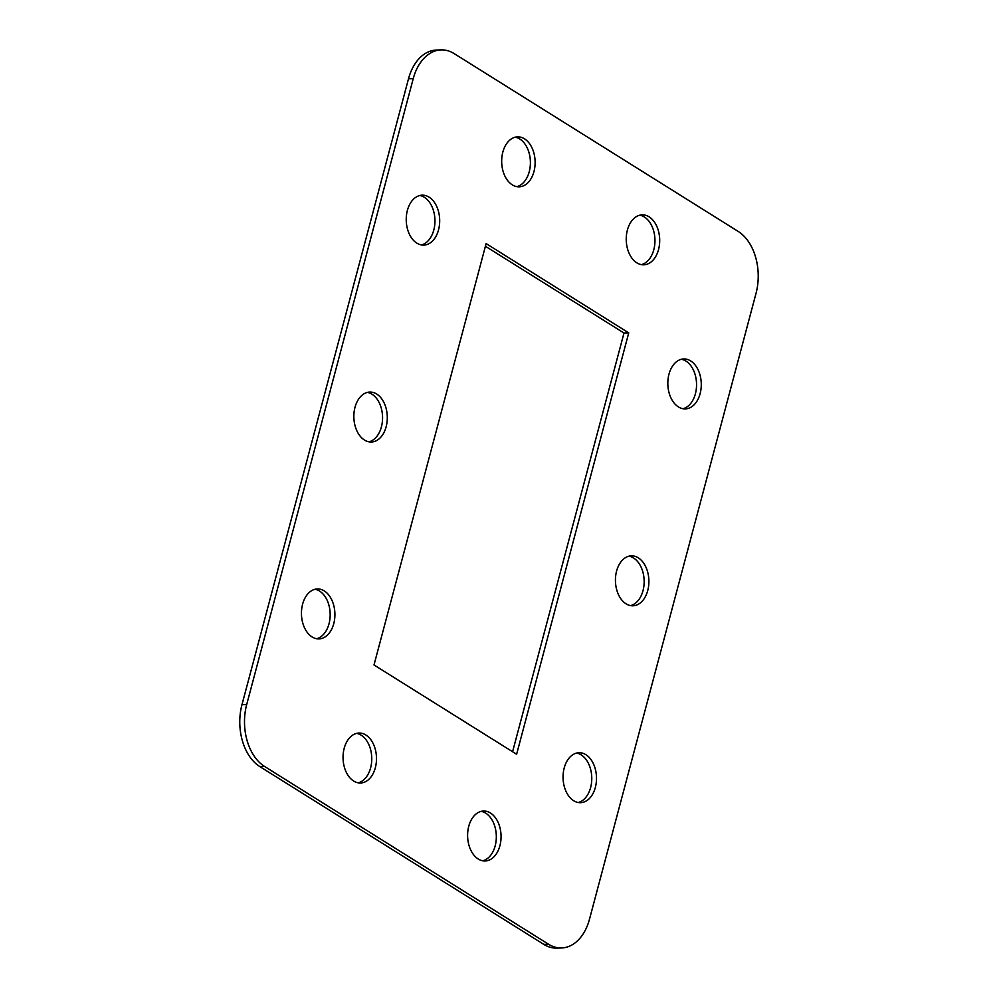 <?xml version="1.0" encoding="UTF-8"?>
<svg xmlns="http://www.w3.org/2000/svg" width="998" height="998" viewBox="0 0 998 998"><rect width="100%" height="100%" fill="white"/><g stroke="black" fill="none" stroke-linecap="round" stroke-linejoin="round"><path stroke-width="1.5" d="M641.39 264.632A24.987 16.716 88.2 0 0 654.888 242.938A24.987 16.716 88.2 0 0 644.346 216.978A24.987 16.716 88.2 0 0 639.805 215.181M636.849 262.836A24.987 16.716 88.2 0 0 643.772 264.807A24.987 16.716 88.2 0 0 659.478 244.547A24.987 16.716 88.2 0 0 649.087 216.828A24.987 16.716 88.2 0 0 642.163 214.857A24.987 16.716 88.2 0 0 626.457 235.116A24.987 16.716 88.2 0 0 636.849 262.836M578.204 802.504A24.987 16.716 88.2 0 0 591.702 780.81A24.987 16.716 88.2 0 0 581.16 754.862A24.987 16.716 88.2 0 0 576.619 753.053M573.65 800.708A24.987 16.716 88.2 0 0 580.574 802.679A24.987 16.716 88.2 0 0 596.28 782.42A24.987 16.716 88.2 0 0 585.901 754.7A24.987 16.716 88.2 0 0 578.977 752.729A24.987 16.716 88.2 0 0 563.271 772.988A24.987 16.716 88.2 0 0 573.65 800.708M630.586 605.611A24.987 16.716 88.2 0 0 644.084 583.917A24.987 16.716 88.2 0 0 633.543 557.969A24.987 16.716 88.2 0 0 629.002 556.173M626.045 603.815A24.987 16.716 88.2 0 0 632.969 605.786A24.987 16.716 88.2 0 0 648.675 585.527A24.987 16.716 88.2 0 0 638.283 557.82A24.987 16.716 88.2 0 0 631.36 555.836A24.987 16.716 88.2 0 0 615.654 576.108A24.987 16.716 88.2 0 0 626.045 603.815M682.981 408.718A24.987 16.716 88.2 0 0 696.479 387.037A24.987 16.716 88.2 0 0 685.938 361.076A24.987 16.716 88.2 0 0 681.397 359.28M678.428 406.922A24.987 16.716 88.2 0 0 685.352 408.893A24.987 16.716 88.2 0 0 701.058 388.634A24.987 16.716 88.2 0 0 690.666 360.927A24.987 16.716 88.2 0 0 683.755 358.943A24.987 16.716 88.2 0 0 668.049 379.215A24.987 16.716 88.2 0 0 678.428 406.922M421.381 244.947A24.987 16.716 88.2 0 0 434.879 223.253A24.987 16.716 88.2 0 0 424.35 197.292A24.987 16.716 88.2 0 0 419.796 195.496M416.84 243.138A24.987 16.716 88.2 0 0 423.763 245.121A24.987 16.716 88.2 0 0 439.469 224.849A24.987 16.716 88.2 0 0 429.078 197.142A24.987 16.716 88.2 0 0 422.154 195.171A24.987 16.716 88.2 0 0 406.448 215.431A24.987 16.716 88.2 0 0 416.84 243.138M368.998 441.827A24.987 16.716 88.2 0 0 382.496 420.146A24.987 16.716 88.2 0 0 371.955 394.185A24.987 16.716 88.2 0 0 367.414 392.389M364.457 440.031A24.987 16.716 88.2 0 0 371.368 442.014A24.987 16.716 88.2 0 0 387.074 421.742A24.987 16.716 88.2 0 0 376.695 394.035A24.987 16.716 88.2 0 0 369.771 392.064A24.987 16.716 88.2 0 0 354.065 412.324A24.987 16.716 88.2 0 0 364.457 440.031M516.827 186.638A24.987 16.716 88.2 0 0 530.325 164.944A24.987 16.716 88.2 0 0 519.783 138.996A24.987 16.716 88.2 0 0 515.242 137.2M512.273 184.842A24.987 16.716 88.2 0 0 519.197 186.813A24.987 16.716 88.2 0 0 534.903 166.554A24.987 16.716 88.2 0 0 524.524 138.847A24.987 16.716 88.2 0 0 517.6 136.863A24.987 16.716 88.2 0 0 501.894 157.135A24.987 16.716 88.2 0 0 512.273 184.842M482.758 860.8A24.987 16.716 88.2 0 0 496.256 839.118A24.987 16.716 88.2 0 0 485.727 813.158A24.987 16.716 88.2 0 0 481.173 811.362M478.217 859.004A24.987 16.716 88.2 0 0 485.14 860.987A24.987 16.716 88.2 0 0 500.846 840.715A24.987 16.716 88.2 0 0 490.455 813.008A24.987 16.716 88.2 0 0 483.531 811.037A24.987 16.716 88.2 0 0 467.825 831.297A24.987 16.716 88.2 0 0 478.217 859.004M358.195 782.819A24.987 16.716 88.2 0 0 371.693 761.125A24.987 16.716 88.2 0 0 361.151 735.164A24.987 16.716 88.2 0 0 356.61 733.368M353.654 781.022A24.987 16.716 88.2 0 0 360.565 782.993A24.987 16.716 88.2 0 0 376.271 762.734A24.987 16.716 88.2 0 0 365.892 735.015A24.987 16.716 88.2 0 0 358.968 733.043A24.987 16.716 88.2 0 0 343.262 753.303A24.987 16.716 88.2 0 0 353.654 781.022M316.603 638.72A24.987 16.716 88.2 0 0 330.101 617.038A24.987 16.716 88.2 0 0 319.572 591.078A24.987 16.716 88.2 0 0 315.019 589.282M312.062 636.924A24.987 16.716 88.2 0 0 318.986 638.895A24.987 16.716 88.2 0 0 334.692 618.635A24.987 16.716 88.2 0 0 324.3 590.928A24.987 16.716 88.2 0 0 317.376 588.945A24.987 16.716 88.2 0 0 301.67 609.217A24.987 16.716 88.2 0 0 312.062 636.924M454.215 53.63A47.218 31.599 88.2 0 0 441.141 49.9A47.218 31.599 88.2 0 0 413.234 78.667L246.693 704.551A47.218 31.599 88.2 0 0 264.557 766.439L548.513 944.22A47.218 31.599 88.2 0 0 561.587 947.95A47.218 31.599 88.2 0 0 589.506 919.17L756.035 293.3A47.218 31.599 88.2 0 0 738.171 231.411L454.215 53.63M628.74 332.883L486.126 243.587L374.001 664.967L516.615 754.263L628.74 332.883L624 333.033L485.415 246.257M441.141 49.9L436.413 50.05A47.218 31.599 88.2 0 0 408.494 78.83L241.965 704.7A47.218 31.599 88.2 0 0 259.829 766.589L543.785 944.37A47.218 31.599 88.2 0 0 556.859 948.1L561.587 947.95M512.585 751.744L624 333.033M413.234 78.667L408.494 78.83M246.693 704.551L241.965 704.7M264.557 766.439L259.829 766.589M548.513 944.22L543.785 944.37"/></g></svg>
